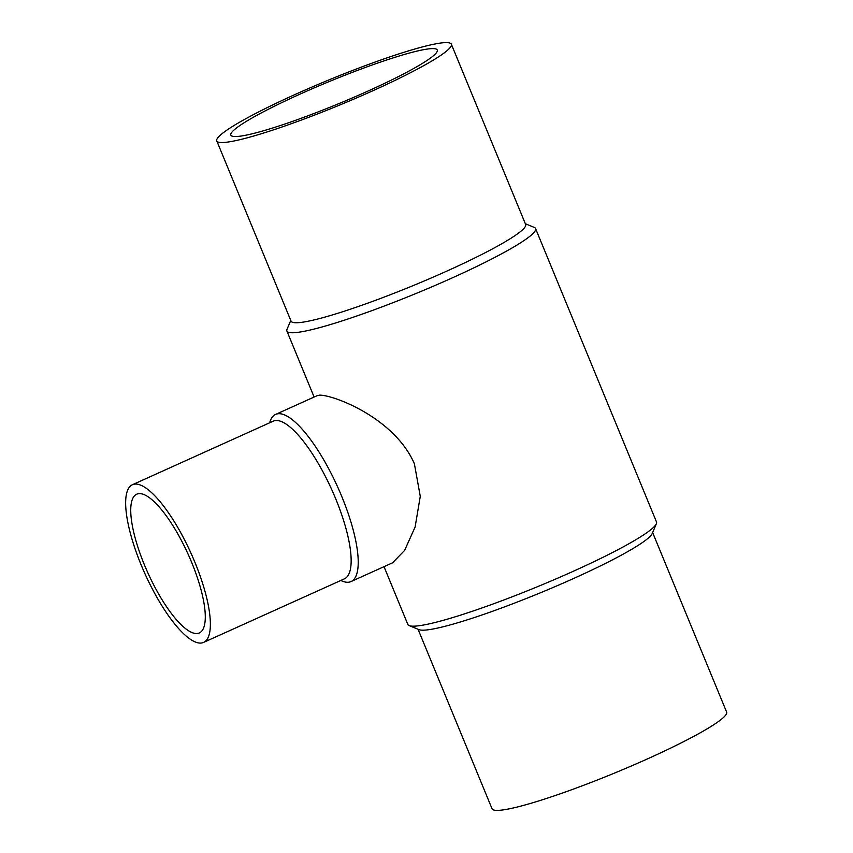 <?xml version="1.0" encoding="UTF-8"?>
<svg xmlns="http://www.w3.org/2000/svg" width="853" height="853" viewBox="0 0 853 853"><rect width="100%" height="100%" fill="white"/><g stroke="black" fill="none" stroke-linecap="round" stroke-linejoin="round"><path stroke-width="1.28" d="M216.779 140.916L291.054 321.133A126.862 13.669 -22.4 0 0 297.729 322.711A126.862 13.669 -22.4 0 0 430.882 278.131A126.862 13.669 -22.4 0 0 525.64 224.446L451.354 44.228A126.862 13.669 -22.4 0 0 444.68 42.65A126.862 13.669 -22.4 0 0 311.537 87.241A126.862 13.669 -22.4 0 0 216.779 140.916A126.862 13.669 -22.4 0 0 223.454 142.504A126.862 13.669 -22.4 0 0 356.597 97.914A126.862 13.669 -22.4 0 0 451.354 44.228M290.766 320.451L287.034 329.279A134.475 14.49 -22.4 0 0 286.896 331.028A134.475 14.49 -22.4 0 0 293.976 332.713A134.475 14.49 -22.4 0 0 435.115 285.446A134.475 14.49 -22.4 0 0 535.556 228.54A134.475 14.49 -22.4 0 0 534.223 227.388L525.352 223.753M384.021 566.669L407.841 624.46A134.475 14.49 -22.4 0 0 409.173 625.612A134.475 14.49 -22.4 0 0 414.921 626.134A134.475 14.49 -22.4 0 0 549.396 581.725A134.475 14.49 -22.4 0 0 656.362 523.721A134.475 14.49 -22.4 0 0 656.501 521.972L535.556 228.54M275.604 414.419L317.081 395.696L319.715 395.142C334.131 395.056 394.544 418.162 414.377 463.712L420.273 496.339L415.112 527.026L404.599 550.42L392.519 562.831L351.041 581.554A91.687 26.72 -114.3 0 0 339.761 491.723A91.687 26.72 -114.3 0 0 278.59 413.705A91.687 26.72 -114.3 0 0 275.604 414.419A91.687 26.72 -114.3 0 0 269.974 421.734L269.633 422.811M409.173 625.612L419.015 629.642A126.862 13.669 -22.4 0 0 424.442 630.132A126.862 13.669 -22.4 0 0 551.305 588.239A126.862 13.669 -22.4 0 0 652.225 533.52L656.362 523.721M418.045 629.247L492.042 808.772A126.862 13.669 -22.4 0 0 498.717 810.35A126.862 13.669 -22.4 0 0 631.87 765.759A126.862 13.669 -22.4 0 0 726.628 712.084L652.63 532.549M203.6 642.405L344.377 578.867A86.494 25.206 -114.3 0 0 333.736 494.122A86.494 25.206 -114.3 0 0 276.031 420.518A86.494 25.206 -114.3 0 0 273.216 421.19L132.428 484.728A86.494 25.206 -114.3 0 0 143.069 569.473A86.494 25.206 -114.3 0 0 200.786 643.077A86.494 25.206 -114.3 0 0 203.6 642.405A86.494 25.206 -114.3 0 0 192.959 557.67A86.494 25.206 -114.3 0 0 135.243 484.067A86.494 25.206 -114.3 0 0 132.428 484.728M340.795 580.488L341.829 580.936A91.687 26.72 -114.3 0 0 348.056 582.258A91.687 26.72 -114.3 0 0 351.041 581.554M299.435 94.406A111.636 12.038 157.6 0 1 437.28 50.028A111.636 12.038 157.6 0 1 368.699 90.749A111.636 12.038 157.6 0 1 230.854 135.115A111.636 12.038 157.6 0 1 299.435 94.406M139.178 493.61A76.12 22.178 65.7 0 1 189.963 558.374A76.12 22.178 65.7 0 1 199.335 632.947A76.12 22.178 65.7 0 1 196.851 633.534A76.12 22.178 65.7 0 1 146.066 568.77A76.12 22.178 65.7 0 1 136.704 494.196A76.12 22.178 65.7 0 1 139.178 493.61M286.896 331.028L314.107 397.04"/></g></svg>
